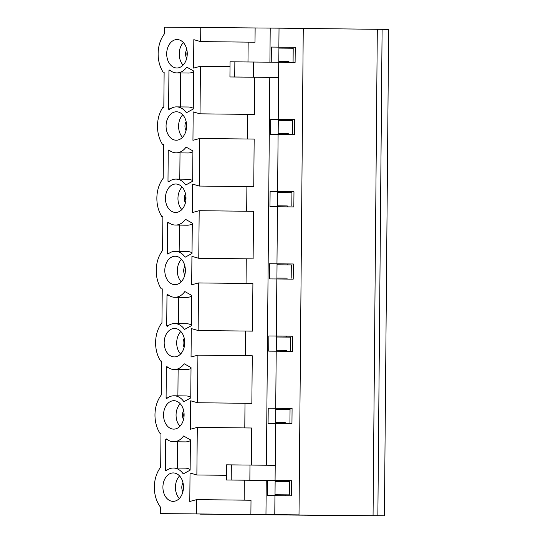 <?xml version="1.0" encoding="UTF-8"?>
<svg xmlns="http://www.w3.org/2000/svg" width="543" height="543" viewBox="0 0 543 543"><rect width="100%" height="100%" fill="white"/><g stroke="black" fill="none" stroke-linecap="round" stroke-linejoin="round"><path stroke-width="0.81" d="M285.136 422.61L275.654 422.508L285.136 422.61M275.023 494.734L289.304 494.87L275.023 494.734M362.955 515.735L200.496 514.16L373.061 515.748L377.31 29.295L382.109 29.322L388.652 29.397L384.41 515.85L362.955 515.714M303.259 28.46L377.31 29.295M288.285 61.468L278.803 61.366L288.285 61.468M287.654 133.7L278.179 133.592L287.654 133.7M287.023 205.926L277.548 205.824L287.023 205.926M286.392 278.159L276.916 278.05L286.392 278.159M285.767 350.384L276.285 350.276L285.767 350.384M373.061 515.748L377.86 515.775L382.109 29.322M377.86 515.775L384.41 515.85M289.304 494.87L289.419 481.6L275.138 481.465M278.919 48.089L293.2 48.232L293.084 61.502M276.401 337.006L290.675 337.142L290.559 350.418M277.032 264.78L291.306 264.916L291.191 278.186M277.663 192.548L291.937 192.69L291.822 205.96M278.294 120.322L292.568 120.458L292.453 133.727M275.769 409.239L290.05 409.374L289.935 422.644M285.272 481.56L285.285 480.63L291.448 480.67L226.417 479.998L266.26 480.419L265.961 514.547L274.778 514.608L274.948 495.65L267.455 495.596L267.584 480.433L275.145 480.514L275.016 495.65M269.776 77.384L229.933 76.963L230.062 61.793L278.729 62.282L278.6 77.445L269.776 77.384L266.396 465.222M285.903 409.334L285.917 408.404L268.215 408.2L268.079 423.37L275.579 423.425L275.077 480.487M268.215 408.2L275.708 408.255L276.211 351.192L268.71 351.138L268.846 335.974L276.339 336.029L276.835 278.966L269.342 278.912L269.477 263.742L276.971 263.803L277.466 206.74L269.973 206.679L270.109 191.516L277.602 191.57L278.097 134.508L270.604 134.454L270.733 119.29L278.233 119.345L278.6 77.445L253.371 77.167L253.5 62.004M266.26 480.419L267.584 480.433M285.285 480.63L275.145 480.514M269.912 62.18L270.21 28.093L164.529 27.15L164.468 33.788A27.489 19.874 -89.4 0 0 163.131 72.165L164.135 72.171L163.823 107.433L162.819 107.426A27.489 19.874 -89.4 0 0 162.5 144.397L163.504 144.404L163.205 178.24A27.489 19.874 -89.4 0 0 161.868 216.623L162.873 216.63L162.574 250.472A27.489 19.874 -89.4 0 0 161.237 288.856L162.242 288.862L161.95 322.698A27.489 19.874 -89.4 0 0 160.606 361.081L161.61 361.088L161.319 394.931A27.489 19.874 -89.4 0 0 159.975 433.314L160.979 433.314L160.687 467.156A27.489 19.874 -89.4 0 0 160.341 506.965L160.28 513.603L265.961 514.547M289.059 48.191L289.066 47.261L271.364 47.058L271.235 62.201M271.364 47.058L278.864 47.112L279.027 28.155L270.21 28.093M288.428 120.417L288.435 119.487L278.301 119.372L278.165 134.508M287.797 192.65L287.804 191.72L277.67 191.604L277.534 206.74M287.166 264.875L287.172 263.946L277.039 263.83L276.91 278.966M286.534 337.108L286.541 336.171L276.407 336.063L276.278 351.199M275.776 408.288L275.647 423.425M279.027 28.155L303.259 28.433L299.01 514.879L160.28 513.603M278.932 47.146L278.797 62.282M200.781 27.381L200.652 41.601L255.006 42.211L255.135 27.992M299.01 514.879L274.778 514.608M193.281 109.014L193.613 70.97L186.792 67.135A19.127 13.826 90.6 0 1 176.76 72.898A19.127 13.826 90.6 0 1 169.769 70.176A0.753 0.543 -89.4 0 0 168.941 70.814L168.608 108.858A0.753 0.543 -89.4 0 0 169.43 109.51A19.127 13.826 90.6 0 1 176.556 106.876A19.127 13.826 90.6 0 1 186.398 112.761L193.281 109.014M186.622 126.064A14.22 10.283 90.6 0 1 176.183 140.216A14.22 10.283 90.6 0 1 166.063 125.888A14.22 10.283 90.6 0 1 176.502 111.783A14.22 10.283 90.6 0 1 186.622 126.064M183.473 487.207A14.22 10.283 90.6 0 1 173.034 501.359A14.22 10.283 90.6 0 1 162.914 487.03A14.22 10.283 90.6 0 1 173.353 472.926A14.22 10.283 90.6 0 1 183.473 487.207M183.242 473.903L190.131 470.157L190.396 439.823L183.575 435.988A19.127 13.826 90.6 0 1 173.536 441.751A19.127 13.826 90.6 0 1 166.552 439.029A0.753 0.543 -89.4 0 0 165.724 439.667L165.459 470A0.753 0.543 -89.4 0 0 166.273 470.652A19.127 13.826 90.6 0 1 173.407 468.018A19.127 13.826 90.6 0 1 183.242 473.903M187.254 53.838A14.22 10.283 90.6 0 1 176.814 67.99A14.22 10.283 90.6 0 1 166.694 53.655A14.22 10.283 90.6 0 1 177.133 39.558A14.22 10.283 90.6 0 1 187.254 53.838M184.104 414.981A14.22 10.283 90.6 0 1 173.658 429.133A14.22 10.283 90.6 0 1 163.545 414.798A14.22 10.283 90.6 0 1 173.984 400.7A14.22 10.283 90.6 0 1 184.104 414.981M183.873 401.677L190.763 397.931L191.027 367.597L184.206 363.762A19.127 13.826 90.6 0 1 174.167 369.525A19.127 13.826 90.6 0 1 167.183 366.796A0.753 0.543 -89.4 0 0 166.355 367.441L166.09 397.775A0.753 0.543 -89.4 0 0 166.905 398.426A19.127 13.826 90.6 0 1 174.038 395.786A19.127 13.826 90.6 0 1 183.873 401.677M184.729 342.755A14.22 10.283 90.6 0 1 174.289 356.907A14.22 10.283 90.6 0 1 164.169 342.572A14.22 10.283 90.6 0 1 174.608 328.467A14.22 10.283 90.6 0 1 184.729 342.755M184.505 329.452L191.394 325.698L191.659 295.372L184.837 291.537A19.127 13.826 90.6 0 1 174.798 297.292A19.127 13.826 90.6 0 1 167.814 294.571A0.753 0.543 -89.4 0 0 166.986 295.209L166.721 325.542A0.753 0.543 -89.4 0 0 167.536 326.194A19.127 13.826 90.6 0 1 174.67 323.56A19.127 13.826 90.6 0 1 184.505 329.452M185.36 270.523A14.22 10.283 90.6 0 1 174.921 284.675A14.22 10.283 90.6 0 1 164.8 270.339A14.22 10.283 90.6 0 1 175.24 256.242A14.22 10.283 90.6 0 1 185.36 270.523M185.136 257.219L192.018 253.472L192.283 223.139L185.468 219.304A19.127 13.826 90.6 0 1 175.43 225.067A19.127 13.826 90.6 0 1 168.439 222.338A0.753 0.543 -89.4 0 0 167.617 222.983L167.353 253.316A0.753 0.543 -89.4 0 0 168.167 253.968A19.127 13.826 90.6 0 1 175.294 251.334A19.127 13.826 90.6 0 1 185.136 257.219M185.991 198.297A14.22 10.283 90.6 0 1 175.552 212.449A14.22 10.283 90.6 0 1 165.432 198.114A14.22 10.283 90.6 0 1 175.871 184.009A14.22 10.283 90.6 0 1 185.991 198.297M185.767 184.993L192.65 181.247L192.914 150.913L186.093 147.078A19.127 13.826 90.6 0 1 176.061 152.841A19.127 13.826 90.6 0 1 169.07 150.112A0.753 0.543 -89.4 0 0 168.242 150.757L167.984 181.084A0.753 0.543 -89.4 0 0 168.798 181.735A19.127 13.826 90.6 0 1 175.925 179.102A19.127 13.826 90.6 0 1 185.767 184.993M251.321 465.059L251.64 427.999L197.285 427.389L190.417 429.241L190.668 400.802L197.503 402.743L251.857 403.354L252.271 355.774L197.917 355.163L191.048 357.009L191.299 328.576L198.134 330.517L252.488 331.128L252.902 283.541L198.548 282.93L191.679 284.783L191.93 256.35L198.765 258.285L253.119 258.896L253.533 211.315L199.179 210.704L192.31 212.557L192.555 184.118L199.396 186.059L253.751 186.67L254.165 139.083L199.81 138.472L192.941 140.325L193.186 111.892L200.028 113.826L200.442 66.246L193.573 68.099L193.817 39.659L200.652 41.601M250.886 514.445L251.009 500.232L196.661 499.614L196.532 513.834M196.661 499.614L189.785 501.467L190.036 473.034L196.871 474.976L197.285 427.389M197.917 355.163L197.503 402.743M198.548 282.93L198.134 330.517M199.179 210.704L198.765 258.285M199.81 138.472L199.396 186.059M254.701 77.228L254.375 114.444L200.028 113.826M230.022 66.579L200.442 66.246M247.981 61.95L248.158 42.137M247.309 139.008L247.527 114.363M246.678 211.241L246.895 186.595M246.047 283.466L246.264 258.821M245.422 355.692L245.633 331.047M244.791 427.925L245.002 403.279M244.16 500.151L244.33 480.195M278.729 62.282L295.1 62.465L295.236 47.302L278.864 47.112M278.097 134.508L294.469 134.691L294.605 119.528L278.233 119.345M277.466 206.74L293.838 206.924L293.973 191.754L277.602 191.57M276.835 278.966L293.206 279.15L293.342 263.986L276.971 263.803M276.211 351.192L292.582 351.382L292.711 336.212L276.339 336.029M275.579 423.425L291.951 423.608L292.08 408.445L275.708 408.255M274.948 495.65L291.32 495.834L291.448 480.67M179.577 475.94A14.22 10.283 -89.4 0 0 179.326 498.488M182.896 491.727A7.107 5.138 90.6 0 1 181.803 487.268A7.107 5.138 90.6 0 1 182.998 482.781M183.33 489.399A7.107 5.138 90.6 0 1 183.113 487.281A7.107 5.138 90.6 0 1 183.378 485.116M190.389 440.624A19.127 13.826 90.6 0 1 185.326 441.887L173.536 441.751M177.493 441.798L177.262 468.059M173.407 468.018L185.197 468.147A19.127 13.826 90.6 0 1 190.138 469.478M226.458 475.308L196.871 474.976M162.873 216.637L161.868 216.623M185.421 202.81A7.107 5.138 90.6 0 1 184.321 198.351A7.107 5.138 90.6 0 1 185.523 193.865M185.849 200.489A7.107 5.138 90.6 0 1 185.631 198.365A7.107 5.138 90.6 0 1 185.896 196.199M161.61 361.095L160.606 361.081M162.242 288.862L161.237 288.856M285.917 408.404L292.08 408.445M285.781 423.54L285.788 422.617M183.962 417.173A7.107 5.138 90.6 0 1 183.744 415.049A7.107 5.138 90.6 0 1 184.009 412.884M191.021 368.392A19.127 13.826 90.6 0 1 185.957 369.654L174.167 369.525M178.124 369.566L177.894 395.833M174.038 395.786L185.821 395.922A19.127 13.826 90.6 0 1 190.769 397.245M180.208 403.714A14.22 10.283 -89.4 0 0 179.957 426.262M183.527 419.495A7.107 5.138 90.6 0 1 182.434 415.035A7.107 5.138 90.6 0 1 183.629 410.549M160.979 433.321L159.975 433.314M289.066 47.261L295.236 47.302M288.93 62.397L288.944 61.474M187.111 56.031A7.107 5.138 90.6 0 1 186.894 53.906A7.107 5.138 90.6 0 1 187.159 51.741M193.607 71.771A19.127 13.826 90.6 0 1 188.543 73.033L176.76 72.898M180.71 72.945L180.419 106.917M176.556 106.876L188.346 107.005A19.127 13.826 90.6 0 1 193.288 108.335M183.364 42.564A14.22 10.283 -89.4 0 0 183.106 65.119M186.677 58.352A7.107 5.138 90.6 0 1 185.584 53.893A7.107 5.138 90.6 0 1 186.778 49.406M164.135 72.178L163.131 72.165M275.213 465.317L226.546 464.835L226.417 479.998M231.345 464.862L231.209 480.032M249.984 465.039L249.855 480.209M180.839 331.481A14.22 10.283 -89.4 0 0 180.588 354.029M191.652 296.166A19.127 13.826 90.6 0 1 186.588 297.428L174.798 297.292M178.756 297.34L178.525 323.601M174.67 323.56L186.453 323.696A19.127 13.826 90.6 0 1 191.394 325.019M184.158 347.269A7.107 5.138 90.6 0 1 183.066 342.809A7.107 5.138 90.6 0 1 184.26 338.323M184.586 344.948A7.107 5.138 90.6 0 1 184.376 342.823A7.107 5.138 90.6 0 1 184.64 340.658M286.541 336.171L292.711 336.212M286.412 351.307L286.419 350.391M276.407 336.056L268.846 335.974M181.471 259.255A14.22 10.283 -89.4 0 0 181.219 281.803M192.276 223.933A19.127 13.826 90.6 0 1 187.22 225.202L175.43 225.067M179.387 225.114L179.156 251.375M175.294 251.334L187.084 251.463A19.127 13.826 90.6 0 1 192.025 252.794M184.79 275.043A7.107 5.138 90.6 0 1 183.697 270.577A7.107 5.138 90.6 0 1 184.891 266.097M185.217 272.715A7.107 5.138 90.6 0 1 185.007 270.597A7.107 5.138 90.6 0 1 185.265 268.425M287.172 263.946L293.342 263.986M287.043 279.082L287.05 278.159M277.039 263.83L269.477 263.742M182.102 187.023A14.22 10.283 -89.4 0 0 181.851 209.578M192.908 151.707A19.127 13.826 90.6 0 1 187.851 152.97L176.061 152.841M180.018 152.882L179.787 179.149M175.925 179.102L187.715 179.238A19.127 13.826 90.6 0 1 192.656 180.561M287.804 191.72L293.973 191.754M287.675 206.856L287.681 205.933M277.67 191.598L270.109 191.516M163.504 144.411L162.5 144.397M182.733 114.797A14.22 10.283 -89.4 0 0 182.475 137.345M186.052 130.585A7.107 5.138 90.6 0 1 184.953 126.125A7.107 5.138 90.6 0 1 186.147 121.639M186.48 128.257A7.107 5.138 90.6 0 1 186.263 126.139A7.107 5.138 90.6 0 1 186.527 123.974M288.435 119.487L294.605 119.528M288.306 134.623L288.313 133.7M278.301 119.372L270.733 119.29M229.933 76.963L234.732 76.991L234.861 61.827M234.732 76.991L253.371 77.167M285.15 495.766L285.156 494.843M167.753 397.788L166.09 397.775M168.038 367.462L166.355 367.441M170.278 108.878L168.608 108.858M170.631 70.834L168.941 70.814M168.669 295.229L166.986 295.209M168.384 325.562L166.721 325.542M169.301 223.003L167.617 222.983M169.016 253.337L167.353 253.316M169.932 150.771L168.242 150.757M169.647 181.104L167.984 181.084M167.122 470.021L165.459 470M167.414 439.687L165.724 439.667"/></g></svg>
